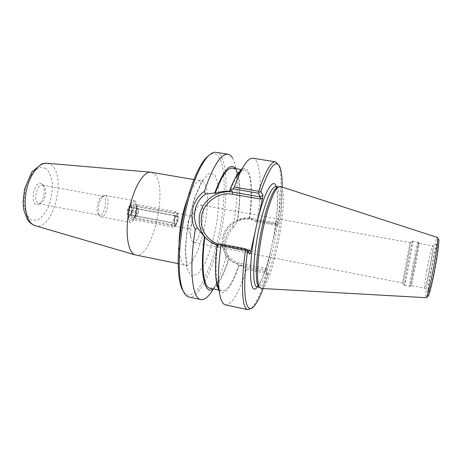 <?xml version="1.0" encoding="UTF-8"?>
<svg xmlns="http://www.w3.org/2000/svg" width="462" height="462" viewBox="0 0 462 462"><rect width="100%" height="100%" fill="white"/><g stroke="black" fill="none" stroke-linecap="round" stroke-linejoin="round"><path stroke-width="0.35" stroke-dasharray="2.31 1.73" d="M151.178 172.245L154.377 173.978C168.925 186.486 152.414 259.407 135.689 255.012M183.564 291.851L187.647 295.062C190.748 295.206 194.04 293.41 197.522 289.674C204.516 280.769 211.388 264.102 216.482 244.658C225.294 210.337 227.085 169.976 219.04 157.276C216.447 153.315 213.144 152.627 209.13 155.209M41.516 183.772C33.38 178.84 29.152 209.095 38.629 204.268C43.636 202.113 46.229 188.282 42.337 184.465L41.516 183.772M188.513 228.632L188.796 228.777C191.101 229.504 193.618 216.049 191.199 215.904L189.795 217.1C188.259 220.282 187.636 223.631 187.913 227.154L188.513 228.632M192.729 242.013L193.434 242.354C199.324 244.259 206.658 210.106 201.397 205.492L200.433 204.926C199.261 204.753 197.967 205.867 196.546 208.275C192.648 214.657 189.691 230.463 191.02 237.826C191.366 239.963 191.932 241.355 192.729 242.013M410.221 243.11C408.957 246.829 402.154 283.656 402.852 283.027L402.887 283.004C403.476 283.102 411.001 242.873 410.418 242.758L410.221 243.11M132.865 218.087L133.223 218.243L135.401 216.326C136.625 213.756 137.127 211.047 136.919 208.206L135.58 205.636C132.935 204.782 130.33 216.701 132.865 218.087M43.197 185.389L42.36 185.066C36.504 183.466 32.831 203.084 38.872 203.713L40.656 203.407C45.039 201.53 47.32 189.333 43.913 185.995L43.197 185.389M103.846 196.517L101.877 196.437C97.892 198.025 95.334 211.706 98.475 214.628L99.573 215.298C104.106 216.614 108.096 198.989 103.846 196.517M105.983 195.744L105.192 195.403L103.788 195.651C99.342 197.418 96.466 212.797 99.971 216.054L101.19 216.793C106.237 218.26 110.707 198.539 105.983 195.744M135.199 201.091L134.488 200.756C129.504 199.232 125.242 222.02 130.44 222.389C135.008 223.77 139.455 203.817 135.199 201.091M134.916 202.217C132.64 200.248 128.834 207.334 128.528 214.27C128.846 221.702 130.682 223.042 134.044 218.283C135.903 214.356 136.677 210.227 136.359 205.89L134.916 202.217M275.283 224.012L275.15 222.736L276.715 225.433L277.922 224.907L278.869 223.856L277.437 221.275L276.796 223.013L275.283 224.012L250.652 219.531C238.993 217.336 226.611 225.583 224.012 237.22C221.246 248.822 229.013 261.151 240.812 263.421L265.633 268.347L264.905 269.97L240.748 265.159L240.812 263.421M265.633 268.347L266.614 269.854L266.355 272.193L268 274.006L264.905 269.97L266.366 272.216M276.715 225.433L255.804 221.621L249.33 218.405C245.074 218.104 241.06 218.953 237.289 220.957L237.589 221.333C240.228 203.17 240.633 188.479 238.808 177.269C238.103 173.441 237.098 170.57 235.782 168.67M232.467 157.883C233.853 160.233 234.933 163.479 235.707 167.631C238.115 182.606 237.358 201.882 233.443 225.456L233.784 227.085L237.589 221.333M233.784 227.085C225.785 235.655 223.648 245.027 227.379 255.191L226.241 257.022C221.991 245.559 224.393 235.037 233.443 225.456M213.277 288.935C215.194 287.635 217.169 285.325 219.207 282.011C222.696 276.253 225.976 268.532 229.06 258.853L227.379 255.191M229.06 258.853L232.247 261.683L239.212 265.13L245.553 267.654L266.626 271.864M217.111 244.86L217.538 245.247L217.082 245.108M266.614 269.854L276.796 223.013M268 274.006L263.184 288.542M259.124 287.11L259.598 287.289C269.444 290.2 287.503 202.812 280.197 188.819L278.372 186.948L277.864 186.948M282.167 187.081C282.022 197.794 280.919 210.054 278.869 223.856M255.804 221.621L257.265 220.807C262.07 188.56 260.891 159.413 252.945 158.229M249.613 218.797C253.967 187.624 250.843 162.029 241.343 169.768M216.077 152.333C217.92 152.651 219.531 153.881 220.911 156.023C228.407 168.064 227.437 204.32 220.028 237.497C212.693 270.686 199.151 298.845 189.004 297.043M226.241 257.022C222.205 270.813 217.735 281.762 212.832 289.876L219.207 282.011M251.478 308.189L251.721 307.963C256.67 302.581 261.729 291.089 266.897 273.475L246.465 269.381L245.553 267.654M267.469 273.1L266.897 273.475M225.508 304.874C231.45 306.185 239.778 291.02 246.465 269.381M257.265 220.807L277.523 224.497L277.922 224.907M277.523 224.497C281.606 197.823 282.328 173.163 278.499 164.83L278.361 164.53M280.215 186.446L281.751 188.277C288.923 202.333 271.211 289.293 261.134 288.427M412.526 241.609L412.757 241.204C413.496 241.256 405.214 285.516 404.51 285.297L404.475 285.314C403.632 286.001 411.053 245.749 412.526 241.609M417.827 242.562L418.07 242.128C419.3 240.927 410.51 287.918 409.794 286.353L409.765 286.325C408.939 285.932 416.193 246.575 417.827 242.562M418.711 243.751C417.122 247.54 410.187 285.175 411.024 285.51L411.047 285.533C411.763 287.064 420.154 242.227 418.942 243.347L418.711 243.751M431.086 271.546C428.979 283.795 428.234 290.483 428.846 291.603C430.48 293.203 439.836 243.214 437.728 244.121C436.902 243.549 433.489 257.779 431.086 271.546M426.894 270.334C429.163 257.906 430.982 249.861 432.363 246.211L432.68 245.819C434.367 245.103 426.068 289.466 424.763 288.196C424.295 287.139 425.011 281.185 426.894 270.334M237.289 220.957C241.372 193.74 239.732 169.167 232.392 168.11M209.921 288.23C216.025 288.092 222.297 278.205 228.736 258.564M249.33 218.405C252.743 192.949 251.241 171.09 244.825 170.16C240.598 169.669 235.649 176.761 229.966 191.424M217.538 245.247C214.322 271.529 216.707 290.136 222.245 290.817C227.443 290.794 232.998 282.138 238.906 264.847M218.861 289.922C223.591 298.181 232.322 286.186 239.212 265.13M177.806 221.154L177.431 216.395L134.223 208.368L131.682 212.508L131.982 217.186L175.248 225.375L177.806 221.154L175.82 225.583C173.949 226.357 173.504 223.937 174.486 218.324L171.881 222.615L127.916 214.328L127.622 209.575L130.203 205.365L174.105 213.484L174.486 218.324C175.71 214.143 176.865 212.768 177.951 214.189C178.534 215.766 178.488 218.087 177.806 221.154M131.982 217.186L129.643 218.924L128.482 217.775L127.916 214.328M131.682 212.508C130.307 216.817 128.938 218.052 127.576 216.21C126.958 214.57 126.975 212.358 127.622 209.575L129.579 205.486C131.941 204.395 132.64 206.733 131.682 212.508M130.203 205.365L130.994 204.354L132.49 203.702C133.599 204.042 134.176 205.596 134.223 208.368M175.248 225.375L174.266 226.755L173.21 227.206C172.291 226.917 171.847 225.387 171.881 222.615M129.562 215.361L131.254 212.139C132.08 210.857 132.149 209.43 131.474 207.86L129.995 206.762C130.18 207.975 129.608 209.055 128.28 209.991C128.967 211.579 128.892 213.017 128.066 214.31C129.32 214.807 129.822 215.153 129.562 215.361L136.596 216.69L135.141 215.644L135.372 211.319L137.064 208.073L138.502 209.165L138.271 213.456L136.596 216.69M128.066 214.31L135.141 215.644M131.254 212.139L138.271 213.456M131.474 207.86L138.502 209.165M129.995 206.762L137.064 208.073M128.28 209.991L135.372 211.319M135.886 216.106C134.373 215.257 135.949 208.073 137.532 208.576C139.339 208.726 137.849 216.713 136.105 216.204L135.886 216.106M130.804 206.606L131.214 207.155C131.889 210.071 131.387 212.768 129.701 215.24C128.881 215.962 128.286 215.673 127.916 214.374C127.073 211.394 129.366 205.261 130.804 206.606M174.492 223.389L174.266 223.071C173.781 220.53 174.22 218.162 175.595 215.973L176.126 215.742C177.685 215.841 176.172 223.943 174.676 223.481L174.492 223.389M175.058 224.301C177.194 225.976 179.175 212.739 176.386 215.367C174.734 218.012 174.203 220.859 174.786 223.92L175.058 224.301M174.105 213.484L176.103 211.735L176.923 212.537L177.431 216.395M179.054 243.555C179.129 256.785 181.225 263.969 185.331 265.101C198.885 268.763 215.067 194.583 203.644 182.432L201.085 180.786C196.852 180.376 192.313 186.319 187.462 198.602M214.888 174.896L218.37 185.915C219.236 197.083 218.584 210.019 216.412 224.728C213.467 239.414 209.638 252.298 204.92 263.375L197.667 274.301L191.049 275.981L186.498 267.18L185.21 248.908L187.711 224.873L193.491 200.739L201.132 182.242L208.795 173.256L214.888 174.896M46.881 163.23L50.762 164.686C67.458 174.763 53.217 231.676 35.193 225.704M45.842 168.301L39.83 167.348L33.385 171.789L27.859 180.902C25.064 188.819 23.776 196.852 24.012 205.001L26.513 214.743L31.376 220.085L37.503 220.149C41.817 217.556 45.553 212.924 48.718 206.248C51.236 198.868 52.449 191.372 52.35 183.755C51.398 176.709 49.232 171.558 45.842 168.301M241.961 266.279L240.748 265.159L231.866 261.342C222.99 255.07 219.848 242.619 224.44 232.623C228.967 222.597 240.506 216.453 251.218 218.422L275.179 222.771L277.437 221.275M252.316 219.976L251.161 218.382L250.652 219.531M246.419 249.624L220.952 244.704L220.201 246.084L248.117 251.49M207.346 239.611L209.967 241.736C213.034 243.896 216.447 245.345 220.201 246.084L218.526 244.531M220.952 244.704L219.248 244.311M272.788 241.459C277.408 218.555 279.106 194.594 276.253 186.59M275.889 186.532L277.76 188.404C285.25 202.414 267.198 289.639 257.143 286.787C256.993 286.792 258.073 286.238 260.949 280.965C265.332 271.818 270.108 255.37 273.44 237.936C276.64 220.472 278.13 203.413 277.344 193.312C276.565 187.353 275.756 186.463 275.889 186.532M257.49 286.856C262.012 280.85 266.412 268.948 270.68 251.143M438.12 240.015C435.556 244.537 427.847 284.638 427.708 294.086M436.885 238.086L437.393 237.462C438.773 238.456 439.021 239.264 438.138 239.888L435.608 248.331L432.299 263.531L428.049 289.79L427.697 295.715C427.61 297.441 428.291 296.725 426.12 297.695C423.868 298.14 433.674 243.953 436.885 238.086M193.855 179.545L203.199 180.833L200.56 185.135L196.021 195.033C192.821 204.51 190.587 212.37 189.31 218.624C186.446 232.542 185.349 247.649 185.903 255.948L187.295 265.812L178.124 263.635M189.795 217.1L196.546 208.275M187.913 227.154L191.02 237.826M402.852 283.027L193.434 242.354M410.395 242.723L200.439 204.926M188.796 228.777L133.223 218.243M191.199 215.904L135.58 205.636M43.913 185.995L42.337 184.465M40.656 203.407L38.629 204.268M38.872 203.713L99.573 215.298M42.36 185.066L103.141 196.211M98.475 214.628L99.971 216.054M101.877 196.437L103.788 195.651M101.19 216.793L130.44 222.389M105.192 195.403L134.488 200.756M136.919 208.206L136.359 205.89M135.401 216.326L134.044 218.283M277.362 221.269L275.138 222.742L251.166 218.382C240.454 216.407 228.909 222.563 224.399 232.582C219.825 242.556 222.961 255.041 231.866 261.342L232.247 261.683M264.888 269.941L266.355 272.193M209.448 241.268L209.967 241.736C213.057 243.913 216.487 245.374 220.253 246.113L248.175 251.524M259.246 287.22L259.598 287.289M278.014 186.891L278.372 186.948M238.808 177.269L235.707 167.631M253.54 306.733L251.721 307.963M279.753 166.632L278.499 164.83M402.887 283.004L404.51 285.297M410.418 242.758L412.757 241.204M404.475 285.314L409.794 286.353M412.733 241.176L418.07 242.128M418.907 243.364L418.029 242.146M411.024 285.51L409.765 286.325M428.846 291.603L424.763 288.196L411.047 285.533M437.733 244.127L432.692 245.824L418.942 243.347M241.47 169.606L244.825 170.16M218.919 290.119L222.245 290.817M127.576 216.21L128.482 217.775M129.579 205.486L130.994 204.354M175.82 225.583L174.266 226.755M173.21 227.206L129.643 218.924M131.526 207.686L131.214 207.155M130.07 214.951L129.701 215.24M137.537 208.576L176.126 215.742M136.105 216.204L174.676 223.481M174.266 223.071L174.786 223.92M175.595 215.973L176.386 215.367M177.951 214.189L176.923 212.537M176.103 211.735L132.49 203.702"/><path stroke-width="0.69" d="M178.124 263.635L135.181 254.885C128.009 252.991 124.804 233.039 128.985 210.926C133.079 188.796 143.284 171.35 150.658 172.182L193.855 179.545M209.13 155.209L206.352 157.594C197.742 166.343 187.676 191.984 182.276 220.894C176.859 249.803 176.975 277.35 181.837 288.617L183.564 291.851M249.515 250.219L248.175 251.524L245.692 248.822L249.803 254.088L250.641 251.952L249.515 250.219L246.419 249.624M219.248 244.311C206.254 240.921 198.446 226.796 202.067 213.877C205.521 200.918 219.496 191.88 232.571 194.225L260.886 199.151L260.297 196.887L232.629 192.094C220.865 190.044 208.131 196.408 202.408 207.126C196.65 217.821 198.654 231.578 207.346 239.611M260.886 199.151L262.635 197.99L262.913 195.143L260.903 191.534L259.298 191.984L258.148 193.156L260.297 196.887L262.913 195.143M245.692 248.822L220.449 243.953L217.111 244.86C215.35 259.702 215.049 271.575 216.204 280.474C216.788 284.736 217.677 287.884 218.861 289.922M217.082 245.108L209.448 241.268L204.47 236.844C199.284 272.568 204.389 295.923 213.277 288.935M197.47 227.957C191.355 216.343 194.987 201.334 205.492 194.109L204.4 191.332C192.556 199.376 188.386 216.534 195.334 229.504L197.47 227.957L204.47 236.844M235.782 168.67C230.359 162.104 223.36 170.201 214.778 192.943L205.492 194.109M214.778 192.943L215.188 193.457C220.028 191.649 224.954 190.973 229.966 191.424L229.585 190.887L233.143 188.854L258.148 193.156M262.635 197.99L250.641 251.952M263.184 288.542C259.794 297.551 256.577 303.615 253.54 306.733C245.513 315.696 241.718 292.082 247.505 251.576M277.864 186.948L277.004 187.277C272.459 189.709 265.003 210.689 260.377 235.51C255.717 260.32 255.082 282.582 258.437 286.492L259.124 287.11M259.298 191.984L258.685 191.251L234.355 187.081L233.143 188.854M260.903 191.534C269.433 167.1 275.716 158.795 279.753 166.632C281.462 170.64 282.265 177.454 282.167 187.081M278.361 164.53L275.514 161.839L252.945 158.229C249.93 157.744 246.35 161.203 242.203 168.624C239.599 173.389 236.983 179.545 234.355 187.081M241.343 169.768C239.501 171.235 237.537 173.851 235.453 177.616C233.495 181.162 231.543 185.591 229.585 190.887M204.4 191.332C212.999 166.037 220.853 153.673 227.957 154.233C229.689 154.533 231.196 155.752 232.467 157.883M212.832 289.876C208.489 296.899 204.464 300.133 200.768 299.567L189.004 297.043C186.619 296.535 184.592 294.346 182.929 290.471C177.98 278.996 177.887 250.774 183.443 221.113C188.987 191.453 199.278 165.171 208.039 156.266C210.995 153.251 213.675 151.94 216.077 152.333L227.957 154.233M200.768 299.567C192.117 298.833 188.802 267.902 195.334 229.504M220.449 243.953L220.928 245.449L245.501 250.202L246.35 249.919M245.501 250.202C240.494 284.598 242.071 309.188 247.851 309.673L251.478 308.189M220.928 245.449C218.399 264.807 217.839 280.088 219.254 291.303C220.438 299.717 222.522 304.239 225.508 304.874L247.851 309.673M275.514 161.839C271.032 161.377 265.425 171.183 258.685 191.251M261.134 288.427L259.667 287.595C256.289 283.662 256.97 261.024 261.711 235.759C266.424 210.487 273.978 189.137 278.546 186.688L280.215 186.446L437.393 237.462C440.107 235.747 428.031 300.271 426.12 297.695L261.134 288.427M241.47 169.606L232.392 168.11C227.333 167.619 221.593 176.068 215.188 193.457M204.914 237.237C200.855 265.916 203.523 287.526 209.921 288.23L218.919 290.119M187.462 198.602C182.259 213.138 179.452 228.124 179.054 243.555M35.193 225.704L35.014 225.652C27.373 223.533 23.065 208.114 26.184 191.69C29.216 175.254 38.802 162.433 46.691 163.219L46.881 163.23M248.117 251.49L249.803 254.088M232.571 194.225L232.629 192.094L231.121 189.957M276.253 186.59C273.406 176.969 264.732 190.922 257.917 219.219M259.246 287.22L257.126 286.781C251.472 287.266 253.026 251.888 260.839 220.524C266.62 198.152 271.633 186.815 275.889 186.532L278.014 186.891M255.44 230.371C247.719 267.752 249.688 297.626 257.49 286.856M427.708 294.086C427.396 301.322 430.948 289.616 434.575 270.761C438.219 251.934 439.986 236.001 438.12 240.015M135.181 254.885L35.014 225.652C29.857 223.262 28.811 221.512 27.541 219.745L23.96 210.568L23.21 205.007L23.1 202.056L24.55 189.045L31.907 171.858L41.961 163.791L46.691 163.219L150.658 172.182M235.453 177.616L242.203 168.624M181.837 288.617L182.929 290.471M206.352 157.594L208.039 156.266M258.437 286.492L259.667 287.595M277.004 187.277L278.546 186.688M216.204 280.474L219.254 291.303"/></g></svg>

